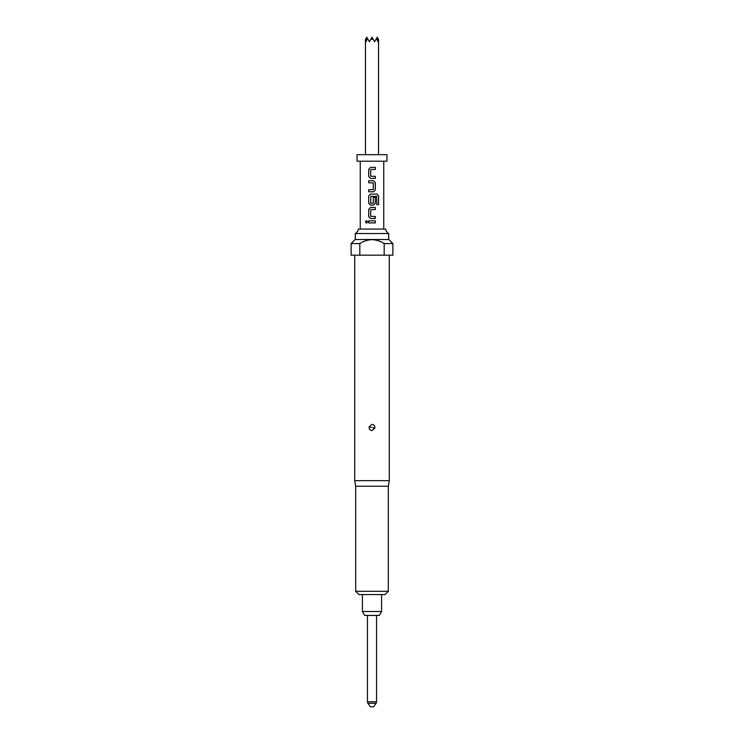 <?xml version="1.0" encoding="UTF-8"?>
<svg xmlns="http://www.w3.org/2000/svg" width="744" height="744" viewBox="0 0 744 744"><rect width="100%" height="100%" fill="white"/><g stroke="black" fill="none" stroke-linecap="round" stroke-linejoin="round"><path stroke-width="1.12" d="M366.522 220.587L365.481 221.861L366.532 223.135L367.648 221.861L366.494 220.587L365.406 221.861L366.494 223.135M367.434 615.428L367.434 701.787A2.613 2.613 0 0 0 367.908 703.285L370.373 706.8L373.627 706.8L376.092 703.285L367.908 703.285M367.434 701.787L376.566 701.787A2.613 2.613 0 0 1 376.092 703.285M376.566 701.787L376.566 615.428M381.598 611.512L362.402 611.512L364.672 615.428L379.328 615.428L381.598 611.512L381.598 594.549M367.387 38.251L366.783 37.2L365.583 39.274L366.02 41.72L367.387 38.251L369.387 41.72L370.81 39.274L373.19 39.274L374.613 41.72L376.613 38.251L377.98 41.72L378.417 39.274L377.217 37.2L376.613 38.251M387.01 154.678L356.99 154.678L356.99 161.197L387.01 161.197L387.01 154.678M369.145 426.851L372 424.359C374.093 424.703 375.05 425.949 374.855 428.098L372 430.59C369.908 430.246 368.959 429 369.145 426.851L371.33 427.335M388.312 591.285L355.688 591.285L358.943 594.549L385.057 594.549L388.312 591.285L388.312 486.213L389.298 480.661L389.298 255.183M355.688 591.285L355.688 486.213L388.312 486.213M355.688 486.213L354.702 480.661L389.298 480.661M392.888 243.558L388.842 239.512L355.158 239.512L351.112 243.558L351.112 255.183L392.888 255.183L392.888 243.558L384.174 243.558L384.174 255.183M351.112 243.558L359.826 243.558C363.537 241.177 367.592 239.875 372 239.642C376.399 239.875 380.454 241.177 384.174 243.558M385.745 229.078A5.878 5.878 0 0 0 388.703 233.542L355.297 233.542A5.878 5.878 0 0 0 358.255 229.078L385.745 229.078M375.329 167.381L370.577 167.381L368.699 169.307L368.699 176.495L370.577 178.421L375.329 178.421L375.329 176.365L370.717 176.226L370.717 169.576L375.329 169.437L375.329 167.381M373.451 180.745L368.699 180.745L368.699 182.801L373.311 182.94L373.311 189.59L368.699 189.72L368.699 191.775L373.451 191.775L375.329 189.86L375.329 182.661L373.451 180.745L375.329 182.661M376.929 194.11L370.577 194.11L368.699 196.025L368.699 203.224L370.577 205.139L373.451 205.139L375.329 203.224L375.329 197.327L373.311 197.327L373.311 203.177L370.717 203.177L370.847 196.388L376.678 196.388L376.799 204.665L378.594 204.665L378.594 196.025L376.929 194.11M375.329 207.474L370.577 207.474L368.699 209.39L368.699 216.588L370.577 218.504L375.329 218.504L375.329 216.448L370.717 216.309L370.717 209.668L375.329 209.529L375.329 207.474M375.329 220.838L368.699 220.838L368.699 222.893L375.329 222.893L375.329 220.838M359.826 255.183L359.826 243.558M370.81 39.274L372 37.2L373.19 39.274M375.292 222.893L375.292 220.838M368.736 220.838L368.736 222.893M368.699 216.588L370.596 218.504M370.596 207.474L368.736 209.39L368.736 216.588M375.292 209.529L375.292 207.474M375.292 218.504L375.292 216.448M378.519 204.665L378.594 196.025M378.519 196.025L376.873 194.11M370.596 194.11L368.736 196.025L368.699 203.224M368.736 203.224L370.596 205.139M373.432 205.139L375.292 203.224L375.292 197.327M368.736 180.745L368.736 182.801M373.432 191.775L375.292 189.86L375.292 182.661M368.736 189.72L368.736 191.775M368.699 176.495L370.596 178.421M370.596 167.381L368.736 169.307L368.736 176.495M375.292 169.437L375.292 167.381M375.292 178.421L375.292 176.365M372.67 427.614L374.855 428.098M378.529 39.46L378.529 154.678M354.702 480.661L354.702 255.183M355.297 239.512L355.297 233.542M383.746 161.197L383.746 229.078M360.254 161.197L360.254 229.078M388.703 239.512L388.703 233.542M365.471 39.46L365.471 154.678M362.402 611.512L362.402 594.549"/></g></svg>
